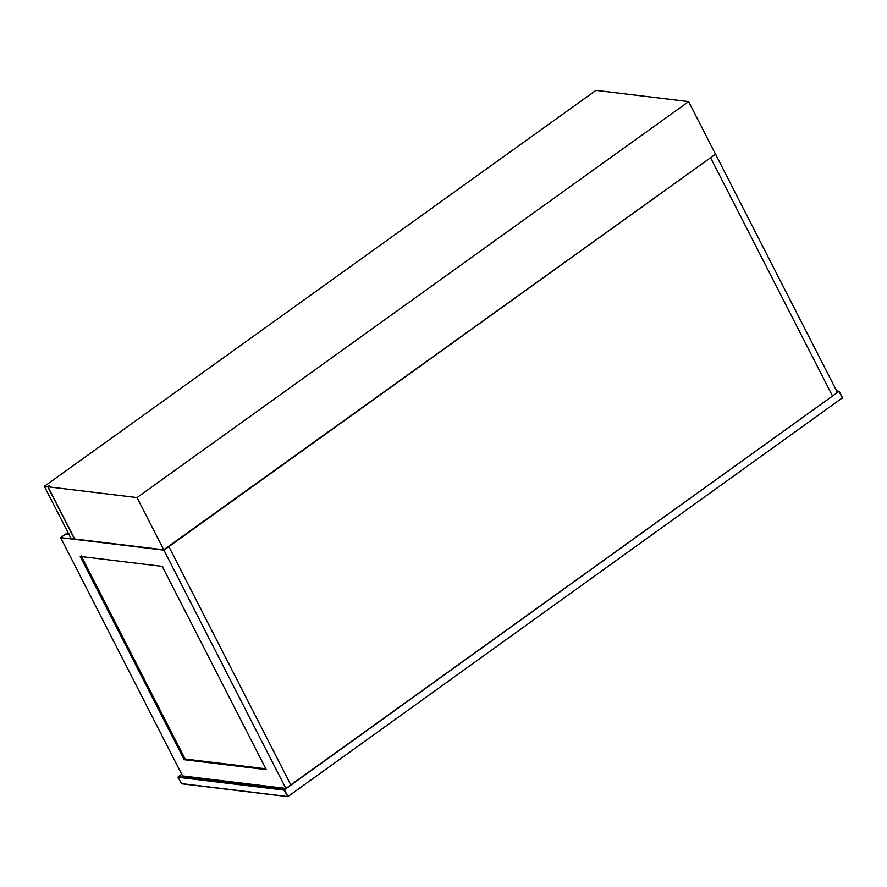 <?xml version="1.0" encoding="UTF-8"?>
<svg xmlns="http://www.w3.org/2000/svg" width="887" height="887" viewBox="0 0 887 887"><rect width="100%" height="100%" fill="white"/><g stroke="black" fill="none" stroke-linecap="round" stroke-linejoin="round"><path stroke-width="1.33" d="M137.03 497.585L47.965 486.797L74.685 539.008L163.751 549.807L137.03 497.585L688.622 101.606L837.461 392.475L832.527 396.012L710.587 157.72L715.521 154.172L164.904 548.975M44.35 486.353L71.071 538.564L74.475 538.986L47.754 486.763L44.35 486.353L595.942 90.374L688.622 101.606M47.754 486.763L49.295 485.655L47.965 486.797M163.751 549.807L165.481 549.042M66.458 534.196L66.17 533.641L69.574 534.063M66.17 533.641L67.911 532.4M168.874 546.614L290.814 784.906L285.88 788.454L163.929 550.151L168.874 546.614L290.814 784.906L832.527 396.012L710.587 157.72L168.874 546.614M163.929 550.151L60.615 537.633L65.56 534.085L68.975 534.484M60.615 537.633L182.567 775.925L285.88 788.454M266.277 769.639L184.23 759.693L80.218 556.437L162.277 566.383L266.277 769.639M184.23 759.693L185.15 759.028L265.856 768.818M81.138 555.772L185.15 759.028M842.517 397.775L287.92 796.57L181.358 783.587L178.132 777.278L283.995 790.106L839.013 391.367L842.595 398.374L839.279 391.466L836.763 391.089M178.132 777.278L178.254 776.702L178.132 777.278L178.254 776.702L284.339 789.563L287.92 796.57L283.995 790.106M178.254 776.702L181.691 774.24M842.65 397.964L839.268 391.355M836.707 391.001L839.191 391.3M287.643 796.626L181.613 783.775L178.065 777.245L181.68 774.207"/></g></svg>
